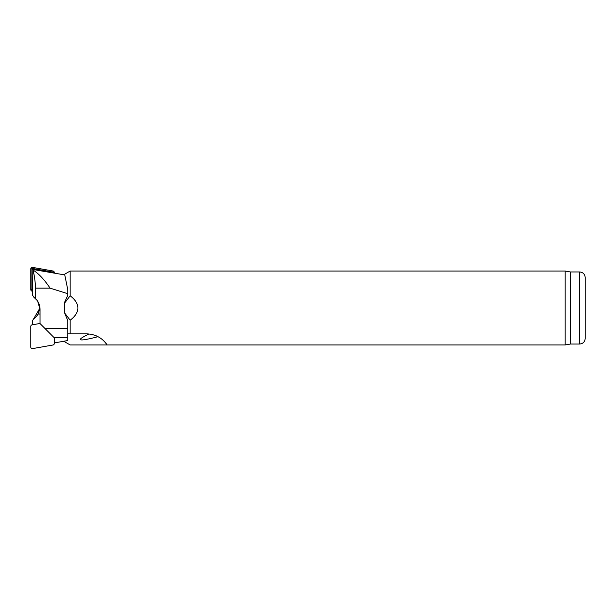 <?xml version="1.0" encoding="UTF-8"?>
<svg xmlns="http://www.w3.org/2000/svg" width="616" height="616" viewBox="0 0 616 616"><rect width="100%" height="100%" fill="white"/><g stroke="black" fill="none" stroke-linecap="round" stroke-linejoin="round"><path stroke-width="0.92" d="M67.76 293.693L67.76 289.597L64.618 274.243L70.162 271.04L565.172 271.04L565.172 344.96L107.038 344.96C107.738 345.869 101.617 334.28 86.794 333.872L70.162 333.872L70.162 320.22L64.618 312.943L67.76 320.605L67.76 337.606L54.085 337.606L40.04 323.562L40.04 309.517A15.523 15.523 0 0 0 35.666 298.721L32.617 295.472L32.894 269.962C34.072 273.45 34.997 279.51 35.666 288.149L50.081 288.149L67.76 293.693L67.76 295.395L64.618 302.24L64.618 312.943M64.618 341.102L64.618 341.757L70.162 344.96L107.038 344.96A24.024 24.024 0 0 0 102.872 340.047M64.618 303.057L70.162 295.78C75.306 299.738 77.893 303.811 77.924 308C77.893 312.189 75.306 316.262 70.162 320.22M70.162 295.78L70.162 271.04M96.358 335.859L95.796 335.628M70.162 333.872L67.76 333.872M570.416 271.964L579.656 271.964L579.656 344.036L570.416 344.036L570.416 271.964L565.172 271.04M579.656 344.036C583.021 343.705 584.869 341.857 585.2 338.492L585.2 277.508C584.869 274.143 583.021 272.295 579.656 271.964M98.044 336.667A70.047 4.62 161 0 1 89.089 333.988M33.441 319.188L39.963 308L38.069 314.052A15.523 15.523 0 0 1 33.356 319.242L32.617 320.528L32.617 324.763M54.27 342.927L67.76 340.548L67.76 337.606M36.883 315.862L37.761 314.576M35.666 288.149L35.666 298.721M44.845 328.366L67.76 328.366M64.711 274.913L32.617 269.431M50.081 288.149C44.283 279.495 38.554 273.435 32.894 269.962M40.04 309.517L37.761 301.424M36.883 300.138L33.441 296.812M54.27 337.606L54.27 343.536A1.478 1.478 0 0 1 53.045 344.991L32.532 348.61A1.478 1.478 0 0 1 30.8 347.155L30.8 326.326A1.478 1.478 0 0 1 32.024 324.871L40.04 323.454M32.617 290.144L32.209 290.067A0.4 0.4 0 0 1 31.878 289.674L31.878 268.846A0.4 0.4 0 0 1 32.348 268.453L32.532 267.39A1.478 1.478 0 0 0 30.8 268.846L30.8 289.674A1.478 1.478 0 0 0 32.024 291.129L32.617 291.237M54.27 273.073L54.27 272.465A1.478 1.478 0 0 0 53.045 271.009L32.532 267.39M53.192 272.88L53.192 272.465L54.27 272.465M32.348 268.453L52.861 272.072A0.4 0.4 0 0 1 53.192 272.465M40.04 314.052L38.069 314.052M31.878 268.846L30.8 268.846M31.878 289.674L30.8 289.674M32.209 290.067L32.024 291.129M52.861 272.072L53.045 271.009M570.416 344.036L565.172 344.96"/></g></svg>
